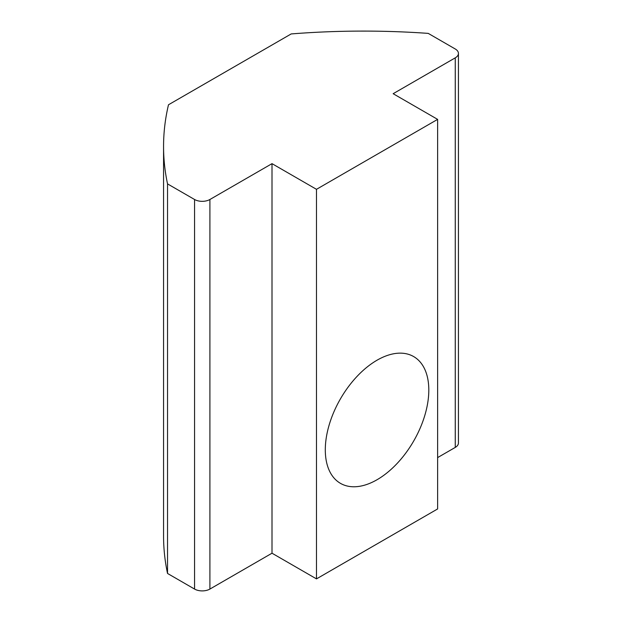 <?xml version="1.0" encoding="UTF-8"?>
<svg xmlns="http://www.w3.org/2000/svg" width="622" height="622" viewBox="0 0 622 622"><rect width="100%" height="100%" fill="white"/><g stroke="black" fill="none" stroke-linecap="round" stroke-linejoin="round"><path stroke-width="0.93" d="M428.807 390.08A73.194 42.257 -60 0 1 396.859 463.74A73.194 42.257 -60 0 1 340.452 483.348A73.194 42.257 -60 0 1 325.298 449.838A73.194 42.257 -60 0 1 357.246 376.186A73.194 42.257 -60 0 1 413.646 356.569A73.194 42.257 -60 0 1 428.807 390.08M437.624 119.377L393.151 93.704L455.257 57.846A10.846 6.259 180 0 0 458.437 53.414A10.846 6.259 180 0 0 455.257 48.99L428.231 33.386A531.336 306.763 0 0 0 291.174 33.938L168.492 104.768A531.336 306.763 180 0 0 163.563 146.458L163.563 536.024A531.336 306.763 0 0 0 167.536 573.461L194.562 589.065A10.846 6.259 0 0 0 209.902 589.065L272.008 553.207L316.481 578.888L316.481 189.321L437.624 119.377L437.624 508.944L316.481 578.888M437.624 457.59L455.257 447.412A10.846 6.259 0 0 0 458.437 442.981L458.437 53.414M167.536 573.461L167.536 183.894A531.336 306.763 180 0 1 163.563 146.458M167.536 183.894L194.562 199.499L194.562 589.065M209.902 589.065L209.902 199.499A10.846 6.259 180 0 1 194.562 199.499M209.902 199.499L272.008 163.648L316.481 189.321M272.008 553.207L272.008 163.648M455.257 57.846L455.257 447.412"/></g></svg>
